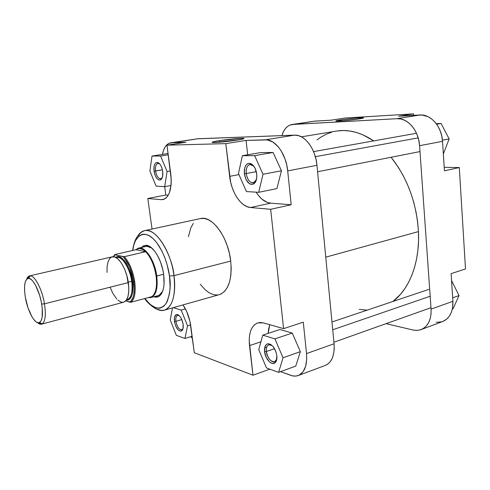 <?xml version="1.0" encoding="UTF-8"?>
<svg xmlns="http://www.w3.org/2000/svg" width="490" height="490" viewBox="0 0 490 490"><rect width="100%" height="100%" fill="white"/><g stroke="black" fill="none" stroke-linecap="round" stroke-linejoin="round"><path stroke-width="0.73" d="M357.339 119.168L342.167 120.828L357.339 119.168M340.354 119.97C347.667 118.825 361.467 117.514 363.347 117.802C364.291 117.943 362.937 118.298 359.299 118.874L363.451 117.814L355.428 118.2L342.51 119.658L335.815 120.926L343.79 120.699L359.299 118.874C352.457 119.958 339.392 121.238 336.581 121.104C334.878 121.012 336.134 120.632 340.354 119.97L341.095 120.914L340.354 119.97M436.327 322.322L441.858 321.808M442.642 321.538L446.672 319.168L449.269 316.313L451.235 312.7L452.484 308.467L452.901 301.319L451.106 273.665L465.5 268.937L459.302 167.537L444.216 167.347L459.302 167.537L444.442 170.826L442.531 141.316L441.772 135.987L440.228 130.879L437.962 126.218L435.065 122.181L431.666 118.941L427.911 116.614L421.945 115.015L398.609 116.24L419.948 114.997L396.974 118.69L400.943 119.003L404.881 120.381L408.623 122.776L412.017 126.108L414.92 130.242L417.211 135.026L418.785 140.25L419.575 145.702L431.084 309.11L431.041 314.053L430.214 318.616L428.64 322.616L426.392 325.905L423.568 328.349L420.291 329.868L416.69 330.419L412.911 329.997L386.12 323.657L413.523 330.131L417.119 330.407L420.543 329.788L442.66 321.532C449.747 318.42 453.158 311.683 452.901 301.319L451.106 273.665L465.5 268.937L459.302 167.537L444.442 170.826L442.531 141.316L419.575 145.702L431.084 309.11L452.901 301.319L431.084 309.11C431.421 319.682 428.089 326.512 421.088 329.599M292.058 124.491L314.525 121.146L292.855 124.411L396.974 118.69L292.003 124.503C287.238 125.458 283.875 129.158 281.909 135.608L283.398 131.718L285.254 128.754L287.501 126.487L290.068 125.017L314.525 121.146L331.069 120.179L313.643 121.238M413.609 115.371L413.505 113.882L345.462 117.986L413.505 113.882L398.609 116.24L413.505 113.882L413.609 115.371M331.069 120.179L345.462 117.986L331.069 120.179M419.575 145.702L442.531 141.316C441.827 126.61 430.728 113.986 419.948 114.997L396.974 118.69C407.649 117.704 418.766 130.671 419.575 145.702M436.284 123.694L441.074 123.48L449.14 138.915L443.346 153.927L449.14 138.915L442.439 140.189L449.14 138.915L441.074 123.48L436.676 124.24L441.074 123.48L436.284 123.694M451.553 280.55L459.032 295.568L453.091 308.7L452.38 308.957L453.091 308.7L459.032 295.568L452.674 297.816L459.032 295.568L451.553 280.55M325.764 257.164L418.448 231.599C416.574 202.829 407.453 178.054 391.094 157.266L398.456 167.482L403.16 175.561L407.331 184.185L410.908 193.256L413.842 202.646L416.09 212.25L417.633 221.939L418.448 231.599L418.534 241.098L417.89 250.323L416.543 259.167L414.509 267.522L411.833 275.3L408.55 282.424L404.722 288.824L400.391 294.435L392.864 301.491C409.383 289.314 420.016 262.407 418.448 231.599L325.764 257.164M337.543 130.94L343.668 130.536L349.97 131.038L356.383 132.459L362.845 134.817L373.674 140.9C360.989 132.404 348.641 129.127 336.624 131.075L301.411 136.82M367.132 310.152L359.244 309.386M317.018 139.907L320.76 137.225L326.04 134.321L331.65 132.214M160.745 178.789C158.239 178.623 156.506 176.026 155.551 170.998C156.72 176.669 158.656 179.187 161.363 178.556L160.683 179.812C157.584 180.534 155.367 177.643 154.031 171.151L162.423 169.816L155.551 170.998C155.14 166.655 155.936 164.113 157.952 163.384L159.777 163.948L160.567 165.044L161.914 167.966L162.704 171.396C163.146 175.677 162.472 178.482 160.683 179.812M246.201 173.54C247.677 180.669 250.433 183.615 254.457 182.372L256.337 179.922L253.324 182.837C249.692 182.77 247.321 179.671 246.201 173.54L256.307 171.653L246.201 173.54C245.864 168.462 247.107 165.449 249.943 164.493L253.802 166.128L251.174 164.518C247.579 164.493 245.925 167.5 246.201 173.54L244.345 173.717L246.201 173.54M256.736 174.073C257.109 178.813 256.129 182.078 253.796 183.854C249.183 185.263 246.035 181.882 244.345 173.717L244.706 167.917L246.066 165.038L247.015 164.077L248.099 163.482L250.519 163.507L252.95 165.13L255.014 168.107L256.736 174.073L256.705 178.139L254.916 182.819L252.846 184.295L250.427 184.185L249.208 183.53L246.029 179.561L244.345 173.717C244.02 166.808 245.913 163.36 250.023 163.372C253.544 164.579 255.786 168.143 256.736 174.073M266.358 351.502C266.915 357.939 272.648 364.07 275.558 361.21L276.807 359.109L274.663 361.736C270.603 361.841 267.834 358.429 266.358 351.502L274.547 348.696L266.358 351.502C266.052 347.888 266.866 345.652 268.802 344.795L272.103 345.524L269.831 344.654C267.215 344.868 266.058 347.153 266.358 351.502L264.576 351.599L266.358 351.502M276.844 355.703C277.15 358.999 276.568 361.338 275.098 362.735C271.772 365.999 265.219 358.956 264.576 351.599L264.986 346.602L266.352 344.482L267.301 343.931L268.385 343.741L270.774 344.507L273.169 346.675L275.95 351.808L276.844 355.703L276.391 360.756L274.97 362.839L272.906 363.507L270.511 362.667L269.31 361.724L266.193 357.253L264.576 351.599C264.226 346.614 265.543 343.998 268.532 343.747C272.759 344.819 275.527 348.8 276.844 355.703M175.892 321.336C177.294 327.504 179.438 330.236 182.317 329.525L182.997 328.698L181.79 329.795C179.028 329.69 177.055 326.873 175.892 321.336L181.815 319.59L175.892 321.336C175.536 318.016 176.112 316.032 177.619 315.376L179.224 315.646L178.207 315.321C176.296 315.505 175.524 317.508 175.892 321.336L174.416 321.422L175.892 321.336M183.131 324.343C183.499 327.559 183.046 329.721 181.772 330.824C178.476 331.62 176.026 328.484 174.416 321.422L174.526 317.128L176.051 314.739L177.631 314.641L178.501 315.07L180.246 316.81L181.772 319.492L183.131 324.343L183.003 328.68L182.09 330.53L180.669 331.203L178.097 329.862L175.751 326.193L174.416 321.422C173.993 317.042 174.875 314.745 177.061 314.531C179.995 315.401 182.023 318.671 183.131 324.343M219.153 140.685L220.004 142.161L239.218 139.779L219.967 141.886L219.153 140.685L212.317 142.069L212.244 142.437L214.602 142.498L237.24 140.103C229.461 141.347 217.199 142.584 213.45 142.517C210.461 142.388 212.366 141.781 219.153 140.685C227.605 139.356 240.713 138.088 243.45 138.352C245.214 138.56 243.144 139.148 237.24 140.103L243.898 138.725L243.726 138.382L241.19 138.352L219.153 140.685M158.472 296.701L153.633 296.805L156.616 297.24L158.846 296.499L160.775 294.772L162.331 292.107L163.44 288.616L164.058 284.408L163.697 274.572C164.965 286.325 163.225 293.7 158.472 296.701L159.201 295.194L162.662 291.281C161.516 293.632 160.04 295.06 158.221 295.568L150.951 297.528L148.384 297.565L150.442 297.638C155.942 295.911 158.043 288.708 156.757 276.017C158.031 288.212 156.096 295.384 150.951 297.528M217.033 142.382L219.967 141.886M132.594 250.488C134.842 236.321 138.94 235.445 139.785 233.81C140.109 232.983 141.677 231.929 144.489 230.661C155.134 227.366 170.943 250.635 173.956 275.656L169.467 275.98L167.121 264.686L164.72 257.434L161.761 250.77L156.579 242.464L152.849 238.379L149.076 235.641L145.42 234.324L143.674 234.208L142.014 234.453L138.995 235.99L135.399 240.731L133.739 245.294L132.766 250.451C133.629 238.183 142.547 228.542 153.039 238.557C163.268 248.602 168.333 266.456 169.467 275.98L173.956 275.656C173.638 262.634 159.648 227.813 144.489 230.661C141.622 231.384 139.325 233.258 137.604 236.278C139.411 233.203 141.677 231.335 144.403 230.68M164.156 310.237C161.461 310.911 158.607 310.317 155.587 308.461C158.686 310.354 161.59 310.936 164.303 310.195C174.82 306.789 175.745 286.607 173.956 275.656C175.879 295.219 172.664 306.734 164.303 310.195L219.33 294.643C228.42 291.017 232.217 279.821 230.723 261.054L173.956 275.656L230.723 261.054C228.224 237.08 211.956 215.135 200.379 218.577L144.489 230.661M192.411 338.376L190.849 336.655L192.411 338.376M325.323 365.411L327.675 364.18L330.248 361.694L332.251 358.264L333.592 354.013L334.204 349.113L334.058 343.766L306.526 353.596L306.734 359.066L305.644 366.306L303.01 371.83L299.096 375.175L295.954 376.063L292.542 375.861L280.507 371.659L290.772 375.352C293.467 376.308 295.966 376.363 298.288 375.524C304.608 372.633 307.353 365.326 306.526 353.596L303.286 322.175L306.526 353.596L334.058 343.766L316.963 165.295L316.007 159.305L314.317 153.542L311.965 148.25L309.055 143.637L305.711 139.907L302.079 137.188L298.306 135.583L294.545 135.136L197.139 138.817M268.165 333.365L268.551 329.317L269.739 324.686L268.165 333.365M292.254 333.071L279.931 329.513L292.254 333.071L300.364 351.655L292.254 333.071L274.915 338.872L262.763 335.142L258.751 349.646L266.493 367.959L278.62 372.345L283.042 357.78L274.915 338.872L292.254 333.071M295.758 366.091L300.364 351.655L283.042 357.78L274.915 338.872L262.763 335.142L279.931 329.513L262.763 335.142L258.751 349.646L266.493 367.959L278.62 372.345L295.758 366.091L278.62 372.345L283.042 357.78L300.364 351.655L295.758 366.091M170.722 142.798L185.949 142.284L171.476 142.731L197.966 138.731L170.722 142.798C166.6 143.674 163.832 147.539 162.423 154.399L163.482 150.43L164.959 147.245L166.833 144.832L169.025 143.307L197.966 138.731L294.545 135.136L265.415 139.815L246.066 140.416L247.677 154.803L246.066 140.416L267.24 139.907L272.801 141.971L278.087 146.59L281.211 150.908L284.966 158.827L286.687 164.744L287.697 170.888L291.189 204.753L270.658 203.16L267.056 202.315L261.795 199.026L258.567 195.62L256.141 192.16C260.362 198.873 265.2 202.535 270.658 203.16L291.189 204.753L287.697 170.888L316.963 165.295L334.058 343.766C334.768 355.238 331.877 362.447 325.378 365.393L298.288 375.524M273.089 152.476L260.613 152.592L273.089 152.476L281.444 170.753L273.089 152.476L254.635 155.661L242.36 155.71L238.477 173.552L246.439 191.578L258.689 192.313L263.007 174.25L254.635 155.661L273.089 152.476M276.917 188.583L281.444 170.753L263.007 174.25L254.635 155.661L242.36 155.71L260.613 152.592L242.36 155.71L238.477 173.552L246.439 191.578L258.689 192.313L276.917 188.583L258.689 192.313L263.007 174.25L281.444 170.753L276.917 188.583M168.248 195.222L165.81 195.038L164.689 186.653L167.072 171.518L160.604 156.016L152.023 156.053L149.891 171.028L156.108 186.139L164.701 186.653L171.035 185.483L164.701 186.653L167.072 171.518L160.604 156.016L168.235 154.797L160.604 156.016L152.023 156.053L168.064 153.499L152.023 156.053L149.891 171.028L156.108 186.139L164.701 186.653L165.81 195.038L168.248 195.222M169.467 275.98L170.122 286.803L169.583 293.24L167.409 301.087L166.355 303.12L163.813 306.195L160.806 307.879L159.164 308.192L155.691 307.751L150.258 304.547L144.875 298.508C153.156 309.159 160.242 310.819 166.128 303.482C170.085 294.57 171.194 285.401 169.467 275.98M163.697 274.572L162.729 269.335L160.401 261.697L157.217 254.947L154.76 251.248L150.847 247.266L146.969 245.423L143.466 245.845L141.347 247.493L145.671 245.312C152.568 244.657 161.804 259.339 163.697 274.572M145.977 246.433C147.821 246.029 149.799 246.593 151.912 248.136L147.018 246.305L145.671 245.312M147.815 198.487L161.241 199.669L163.666 199.393L165.889 198.132L167.819 195.914L169.381 192.815L171.132 184.461L171.237 179.524L166.968 145.175L225.792 143.631L230.643 182.176L232.26 187.811L234.428 193.054L237.08 197.715L240.118 201.623L243.45 204.636L246.948 206.633L250.488 207.521L270.67 209.297L283.588 328.637L263.546 322.916L260.153 322.475L257.054 323.143L254.359 324.882L252.166 327.596L250.543 331.179L249.545 335.485L249.196 340.354L252.975 375.218L194.303 352.739L189.893 321.152L186.721 311.597L183.046 304.896C187.039 310.948 189.618 318.004 190.788 326.058L194.303 352.739L252.975 375.218L249.502 345.615L260.919 341.812L249.502 345.615C248.387 333.341 251.143 325.764 257.777 322.879L263.546 322.916L283.588 328.637L270.67 209.297L291.189 204.753L270.67 209.297L250.488 207.521L270.658 203.16L250.488 207.521C240.939 206.915 231.323 192.209 229.632 176.345L238.942 174.612L229.632 176.345L225.792 143.631L166.968 145.175L185.949 142.284L166.968 145.175L170.808 174.342C172.076 188.803 169.454 197.219 162.937 199.583L161.241 199.669L164.548 199.02L161.241 199.669L147.815 198.487L165.81 195.038L147.815 198.487L152.035 229.032L147.815 198.487M200.245 284.231L205.151 289.768L209.279 292.867L213.45 294.637L217.511 294.986M219.238 294.668L221.29 293.871L224.647 291.293L227.427 287.324L229.51 282.093L230.79 275.796L231.207 268.685L230.723 261.054L229.357 253.22L227.158 245.533L224.236 238.318L220.708 231.886L216.739 226.503L212.501 222.374L208.17 219.655L203.932 218.418L200.343 218.583M193.281 223.471L190.843 227.752L188.411 236.725M246.066 140.416L225.792 143.631L246.066 140.416M303.286 322.175L283.588 328.637L303.286 322.175M269.825 369.166L252.975 375.218L269.825 369.166M294.545 135.136L265.415 139.815C275.202 139.056 286.191 153.995 287.697 170.888L316.963 165.295C315.627 148.813 304.578 134.321 294.545 135.136M162.704 171.396L162.625 176.327L161.094 179.512L160.34 179.977L158.65 179.897L156.916 178.513L155.41 176.045L154.031 171.151L154.087 166.282L154.938 163.862L156.31 162.558L158 162.576L159.758 163.923L158.619 163.397C156.169 163.495 155.146 166.03 155.551 170.998L154.031 171.151C153.566 165.461 154.73 162.558 157.529 162.435C160.083 163.348 161.81 166.337 162.704 171.396M170.361 170.949L167.072 171.518L170.361 170.949M264.698 347.63L266.805 346.914M187.517 325.807L181.184 310.078L173.295 307.653L181.184 310.078L185.41 308.865L181.184 310.078L187.517 325.807L190.616 324.876L187.517 325.807L184.975 338.474L192.129 336.256L184.975 338.474L187.517 325.807M172.48 307.885L170.257 320.031L176.351 335.35L184.975 338.474L176.351 335.35L170.257 320.031L172.48 307.885M44.48 303.843L41.687 304.033C43.175 314.121 42.483 320.264 39.61 322.463C35.323 325.293 27.611 311.42 25.339 297.32L24.598 291.207L24.592 285.854L25.327 281.695L26.76 279.11L28.781 278.345L31.219 279.502L32.983 281.321L35.654 285.462L39.586 295.164L41.276 301.809L42.256 308.339L42.14 317.367L41.038 320.889L39.286 322.616L37.834 322.708L36.223 321.954L33.645 319.333L31.917 316.705L28.004 307.818L25.339 297.32C23.612 285.609 24.708 279.282 28.616 278.338C32.916 278.038 39.61 291.005 41.687 304.033L44.48 303.843C46.17 315.676 45.196 322.451 41.558 324.172L37.534 322.622C39.274 324.19 40.817 324.625 42.158 323.927C45.319 321.55 46.097 314.856 44.48 303.843L128.319 282.583L44.48 303.843C42.226 289.615 34.882 275.478 30.178 275.846C28.665 275.858 27.507 276.966 26.705 279.165L29.535 275.913C34.171 274.29 42.122 288.861 44.48 303.843M126.628 299.721L127.235 299.562C131.381 297.798 132.87 291.721 131.688 281.327L132.582 281.26C133.819 287.685 133.108 300.744 126.359 300.125L128.27 299.941L129.893 298.912L131.773 295.88L132.588 292.971L133.004 285.511L131.755 276.893L129.035 268.508L126.291 263.191L124.264 260.392L120.105 257.029L118.139 256.576L115.707 257.36C123.106 252.191 132.551 273.665 132.582 281.26L131.688 281.327C131.406 274.547 124.209 256.007 116.736 257.446L115.867 257.44M163.654 274.265L156.102 276.103C157.296 286.509 155.924 293.339 151.992 296.591L148.611 297.504L151.992 296.591C155.924 293.339 157.296 286.509 156.102 276.103C154.393 265.519 150.92 257.391 145.689 251.713L124.325 256.687L122.966 256.65C128.3 262.15 131.914 270.468 133.807 281.603L134.701 281.536C132.913 270.792 129.452 262.505 124.325 256.687C129.452 262.505 132.913 270.792 134.701 281.536L133.807 281.603C135.093 292.53 133.703 299.378 129.623 302.152L130.977 302.25C134.738 299.01 135.981 292.101 134.701 281.536C135.981 292.101 134.738 299.01 130.977 302.25L151.992 296.591L130.977 302.25L125.734 300.891L129.623 302.152L130.965 301.117L133.053 297.485L133.746 294.962L134.334 288.788L133.133 277.842L129.691 266.989L124.76 258.585L122.966 256.65L115.034 254.861L124.08 256.723L145.689 251.713C150.92 257.391 154.393 265.519 156.102 276.103L156.757 276.017C154.779 260.117 144.66 245.398 138.143 248.252L135.877 249.735L138.639 248.112C145.175 246.054 154.828 260.576 156.757 276.017L163.654 274.265M126.463 299.972L127.235 299.562C132.484 297.889 132.68 287.067 131.688 281.327L128.264 282.197L131.688 281.327C129.954 268.208 122.01 255.756 116.736 257.446L116.13 257.587M41.558 324.172L123.615 302.207C128.031 300.321 129.599 293.779 128.319 282.583C126.432 268.434 117.912 255.002 112.302 256.809L29.535 275.913M114.868 254.561L135.932 249.722L137.733 248.675C140.165 247.897 142.817 248.908 145.689 251.713L143.037 249.582L139.221 248.412L135.932 249.722L145.689 251.713L135.932 249.722L114.868 254.561M123.903 302.116L126.31 300.199L127.988 296.456L128.778 291.183L128.766 287.036L126.867 275.723L124.607 269.212L122.745 265.36L120.699 262.083L117.459 258.524L114.28 256.827L111.432 257.115L109.84 258.383L108.051 261.746L107.096 266.572L107.041 272.452M110.244 287.471L112.78 293.216L116.792 299.078M117.851 300.125L120.999 302.079L122.978 302.324M113.3 256.705L115.034 254.861L114.666 254.665L115.034 254.861L113.3 256.705M114.691 254.727L113.239 256.705L114.862 254.812M332.716 329.77L430.177 296.248L332.716 329.77M315.333 156.684L418.172 137.868L315.333 156.684M363.047 118.176L363.347 117.802M254.457 182.372L253.796 183.854M275.558 361.21L275.098 362.735M182.317 329.525L181.772 330.824M182.721 329.513L182.262 329.654M255.174 182.476L254.341 182.641M161.816 178.593L161.29 178.691M160.665 294.907L159.14 295.317L160.665 294.907M138.639 248.112L146.908 246.219M159.036 163.207L158.503 163.299M251.805 164.162L250.966 164.309M270.351 344.268L269.629 344.513M178.556 315.107L178.097 315.241M144.697 298.557C147.233 303.077 155.74 309.576 157.645 309.282C160.181 309.937 159.961 310.58 164.303 310.195M242.954 139.025L243.45 138.352M178.207 315.321L177.061 314.531M269.831 344.654L268.532 343.747M251.174 164.518L250.023 163.372M158.619 163.397L157.529 162.435M42.158 323.927L39.61 322.463M149.885 297.454L150.442 297.638M138.143 248.252L137.733 248.675M30.178 275.846L28.616 278.338M331.975 321.985L428.86 289.376M333.911 342.222L430.986 307.696M313.557 151.612L416.482 133.274M317.581 171.739L419.985 151.575"/></g></svg>
